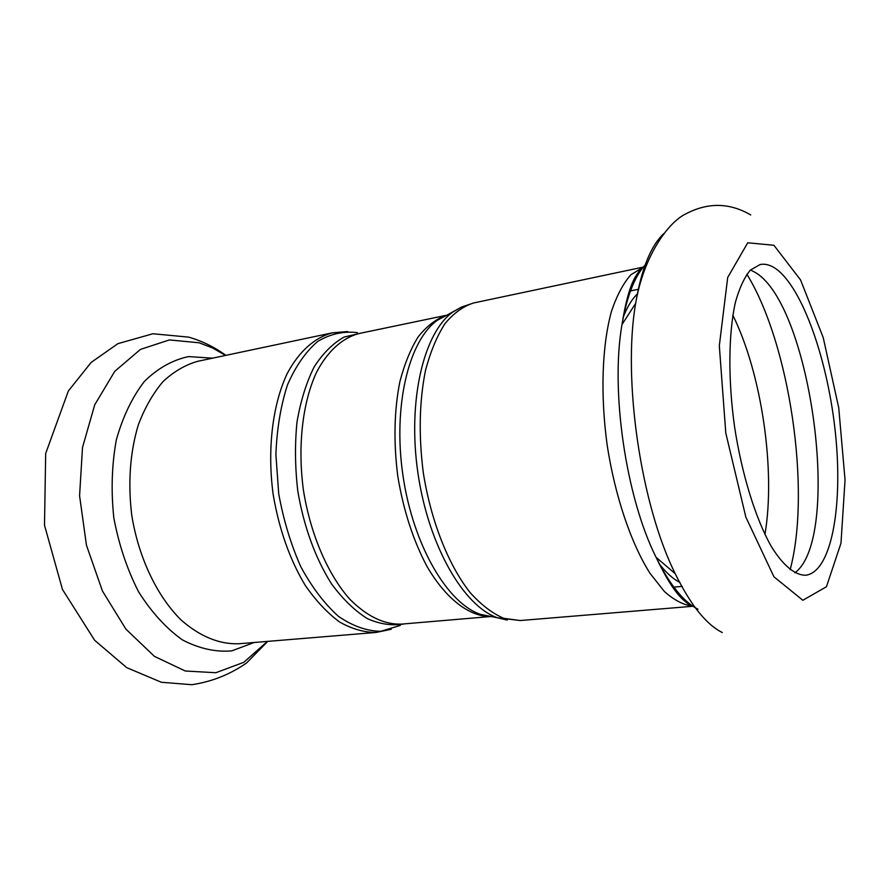 <?xml version="1.0" encoding="UTF-8"?>
<svg xmlns="http://www.w3.org/2000/svg" width="890" height="890" viewBox="0 0 890 890"><rect width="100%" height="100%" fill="white"/><g stroke="black" fill="none" stroke-linecap="round" stroke-linejoin="round"><path stroke-width="1.33" d="M750.548 269.937L755.766 272.74C811.413 306.382 842.118 537.961 794.892 572.804M775.824 268.713C802.925 287.982 828.301 361.952 835.554 434.409C843.019 506.855 831.327 572.315 805.606 575.24C794.97 575.24 783.055 565.539 771.252 546.382C755.643 518.77 741.904 474.648 734.584 426.955C727.92 379.162 728.432 332.949 735.474 302.022C739.479 287.87 744.441 277.224 750.37 270.104L760.105 264.53C765.178 263.562 770.406 264.953 775.824 268.713M400.278 625.436L380.786 631.31C366.836 631.088 352.74 626.115 338.511 616.392C324.605 603.943 312.045 587.422 300.842 566.83C290.841 544.346 283.465 519.971 278.715 493.694L275.889 454.478C276.89 428.813 280.773 405.584 287.526 384.769C295.714 366.079 305.793 351.617 317.763 341.393C330.424 333.884 343.64 330.958 357.402 332.637M332.259 332.86C314.938 337.455 299.285 351.149 287.425 373.11C272.607 404.182 267.067 448.994 273.163 494.506C279.048 529.138 289.706 559.387 305.17 585.264C315.872 600.728 327.331 612.965 339.557 621.988C351.928 628.974 364.11 632.456 376.114 632.434L238.976 643.748C219.374 644.449 200.128 636.573 181.237 620.13C157.096 596.367 138.584 557.752 131.753 515.21C127.826 482.502 130.04 452.287 138.406 424.586C144.903 407.587 153.124 393.247 163.059 381.543C173.739 371.608 185.265 364.878 197.624 361.329L332.259 332.86L347.612 331.536M361.83 332.949L344.207 337.021C332.96 343.295 322.925 353.286 314.126 366.98C306.316 382.644 300.598 401.012 296.993 422.071C294.768 444.232 295.035 467.183 297.783 490.902C303.646 526.235 315.616 558.909 331.67 584.074C342.962 599.315 354.921 610.863 367.57 618.739C380.253 624.313 392.546 626.026 404.427 623.868M489.978 616.592L401.412 624.124C384.08 624.647 366.847 616.303 349.692 599.104C327.72 574.273 310.387 534.1 303.412 490.079C297.471 445.901 302.567 402.447 316.495 372.365C327.654 351.105 342.45 337.9 358.87 333.561L445.879 315.394M445.445 315.583C435.566 319.354 426.499 326.419 418.233 336.776C410.635 348.958 404.527 363.888 399.899 381.576C394.148 410.39 393.447 441.952 397.786 476.261C403.47 510.382 413.194 540.408 426.955 566.374C445.656 598.503 468.596 616.069 489.511 616.536M492.47 616.792L480.622 614.412C447.414 603.509 413.06 545.114 402.959 475.505C392.679 405.918 408.855 340.136 437.535 320.166L448.204 314.482M461.465 307.083L452.977 311.945C423.729 332.382 407.253 400.756 417.966 473.302C428.502 545.893 463.879 606.669 497.766 617.86L507.289 620.085M692.976 606.268L520.294 620.53L503.796 618.339C492.404 613.433 481.178 604.833 470.098 592.551C448.426 565.139 430.86 520.873 423.273 472.534C418.578 435.399 419.312 401.423 425.453 370.629C430.404 351.839 436.923 336.164 445.011 323.593C453.789 313.058 463.378 306.171 473.792 302.934L461.621 307.017L446.758 315.26M692.854 606.19C683.665 605.1 674.175 600.205 664.385 591.483L649.945 573.238C631.043 543.323 615.101 496.386 607.236 445.601C600.205 394.682 602.029 345.142 611.564 311.066C616.892 295.369 623.345 283.254 630.91 274.732L643.214 267.2M254.184 642.491L231.645 650.902C215.413 652.236 198.982 648.554 182.35 639.865C166.096 628.251 151.5 612.22 138.551 591.772C127.081 569.244 118.837 544.602 113.82 517.835C110.961 490.768 111.795 464.791 116.312 439.927C122.865 416.62 132.254 397.074 144.492 381.287C157.931 368.193 172.627 359.961 188.558 356.59L212.554 358.169M267.456 641.401L243.793 662.327L215.814 672.729L185.276 671.004L154.426 656.364L125.913 629.13L102.45 591.027L86.441 545.181L79.577 495.763L82.503 447.492L94.718 404.828L114.743 371.353L140.442 349.403L169.367 339.935L199.138 342.784L212.588 347.968L225.582 355.422M722.302 632.534C706.293 624.591 690.596 604.966 675.221 573.694C640.789 504.63 622.455 379.418 635.649 303.39C641.412 269.014 650.824 245.729 663.873 233.514M773.911 245.262L800.566 279.95L823.228 337.61L838.736 407.787L845.044 479.888L840.983 543.178L826.443 586.744L802.847 600.272L773.933 576.787L745.842 517.09L725.795 433.041L719.32 345.765L727.686 277.491L747.734 242.792L773.911 245.262M697.982 609.238C683.576 601.896 669.614 584.585 656.086 557.318C625.915 497.332 610.306 390.677 621.999 324.561C627.15 294.557 635.571 273.975 647.264 262.806M679.938 582.405C672.973 578.967 666.009 572.671 659.023 563.537M623.033 317.763C627.105 307.005 631.989 298.984 637.663 293.689M732.837 315.249C761.662 373.388 775.88 470.499 764.933 534.456M746.877 274.231C789.786 343.84 811.291 490.746 790.142 569.734M391.211 629.297L376.114 632.434M520.294 620.53L497.766 617.86L480.622 614.412L490.857 616.47M643.314 267.089L473.792 302.934M267.757 641.379L246.486 663.039C229.943 674.531 211.72 681.751 191.795 684.71L161.357 682.263L126.658 667.611L94.618 640.255L62.456 589.425L44.5 525.211L45.679 453.488L68.33 391.022L91.225 362.352L117.925 343.651L152.902 333.75L188.624 337.121C201.885 340.903 214.312 346.978 225.882 355.355M642.814 267.712C640.689 269.759 641.212 267.467 635.36 276.857C629.998 286.057 625.537 301.955 621.999 324.561L635.649 303.39C643.448 256.943 667.678 222.456 686.001 213.789C708.028 202.253 729.611 202.642 750.726 214.946M692.309 605.812C689.694 604.466 690.851 606.513 682.563 599.192C674.776 591.917 665.954 577.966 656.086 557.318L675.221 573.694M682.23 586.377L672.718 587.233M638.731 289.228L629.364 291.141"/></g></svg>
